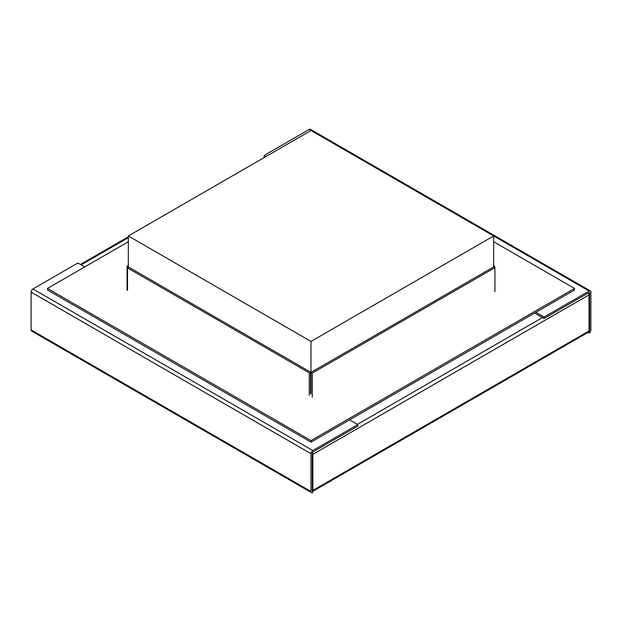 <?xml version="1.0" encoding="UTF-8"?>
<svg xmlns="http://www.w3.org/2000/svg" width="622" height="622" viewBox="0 0 622 622"><rect width="100%" height="100%" fill="white"/><g stroke="black" fill="none" stroke-linecap="round" stroke-linejoin="round"><path stroke-width="0.93" d="M312.819 491.069L312.275 490.75A0.77 0.443 -60 0 0 312.819 491.069L312.819 492.538A2.574 1.485 -60 0 1 311.529 492.663L31.629 331.067A2.574 1.485 120 0 1 31.1 329.885L31.1 292.115L311 453.71A2.574 1.485 120 0 1 312.819 450.561L357.798 424.593L349.626 419.866M357.798 424.593L357.798 426.062L312.819 452.031A0.77 0.443 120 0 0 312.275 452.979L312.275 490.75M311 130.511L493.666 235.971L311 341.431L128.334 235.971L311 130.511L309.181 129.462L264.202 155.438L266.014 156.487M264.202 155.438L264.202 156.907L264.747 157.218M312.866 491.279L588.505 332.14A2.574 1.485 -120 0 0 588.956 331.542A2.574 1.485 -120 0 0 589.034 330.966L589.034 294.867L312.866 454.317A2.574 1.485 -120 0 0 312.361 452.575M312.866 491.038L312.78 490.991A2.574 1.485 60 0 0 312.866 490.408L312.866 454.317M311 453.71L311 491.489A2.574 1.485 -60 0 0 311.529 492.663M589.081 291.065A2.574 1.485 120 0 1 590.371 290.933A2.574 1.485 120 0 1 590.9 292.115L590.9 329.885A2.574 1.485 -60 0 1 589.081 333.034L589.081 331.565A0.77 0.443 -60 0 0 589.625 330.624L589.625 292.845A0.77 0.443 120 0 0 589.081 292.534L544.102 318.503L544.102 317.033L589.081 291.065L493.666 235.971L493.666 266.924L494.933 267.662L494.933 291.796M312.78 490.991L312.275 490.704M587.969 332.451L589.034 333.065M257.15 460.933L258.635 461.252M295.777 483.232L297.254 483.551M218.073 438.37L219.558 438.697M229.891 445.189L231.368 445.515M588.412 292.915A2.574 1.485 60 0 1 589.034 294.867M309.181 129.462A2.574 1.485 -60 0 1 310.471 129.337L590.371 290.933M535.923 312.314L544.102 317.033M534.648 313.045L544.102 318.503M31.1 292.115A2.574 1.485 -60 0 1 32.919 288.966L77.898 262.989L84.716 266.924M312.275 397.256L312.275 373.122L494.933 267.662M309.274 395.312L309.274 372.858L310.549 372.127L310.549 393.633L311 393.897L311 372.384L312.275 373.122M311 372.384L493.666 266.924M127.067 290.326L127.067 266.193L128.334 265.454M128.334 235.971L128.334 267.452L127.067 266.193M494.482 267.398L494.482 265.928L493.666 265.454M493.666 266.403L494.482 265.928M310.549 372.127L128.793 267.188L127.518 267.927L127.518 290.381M309.274 372.858L127.518 267.927M128.334 241.74L47.459 288.437L311 440.594L574.541 288.437L493.666 241.74M311 341.431L311 393.897M574.541 288.437L574.541 290.015L311 442.164L47.459 290.015L47.459 288.437M311 440.594L311 442.164M312.866 490.408L589.034 330.966M31.1 329.885L311 491.489M589.625 330.624L589.034 330.282M589.625 292.845L589.081 292.534M357.44 424.383L542.462 317.554M81.171 264.879L128.334 237.651M312.819 450.561L32.919 288.966M128.334 236.78L80.417 264.443"/></g></svg>

